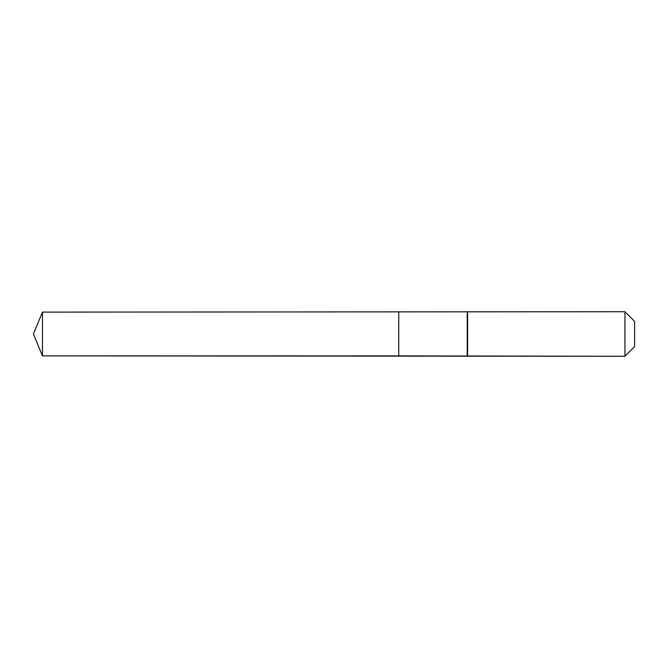<?xml version="1.0" encoding="UTF-8"?>
<svg xmlns="http://www.w3.org/2000/svg" width="668" height="668" viewBox="0 0 668 668"><rect width="100%" height="100%" fill="white"/><g stroke="black" fill="none" stroke-linecap="round" stroke-linejoin="round"><path stroke-width="1" d="M33.4 334L42.468 312.106L624.947 311.731L634.6 321.383L634.6 346.617L624.947 356.269L42.468 355.894L33.4 334L42.468 355.894L42.468 312.106M634.6 346.617L624.947 356.269L398.738 355.894L398.738 312.106L398.738 355.894L42.468 355.894M467.233 355.894L467.233 312.106M467.6 356.269L467.6 311.731M624.947 356.269L624.947 311.731"/></g></svg>
